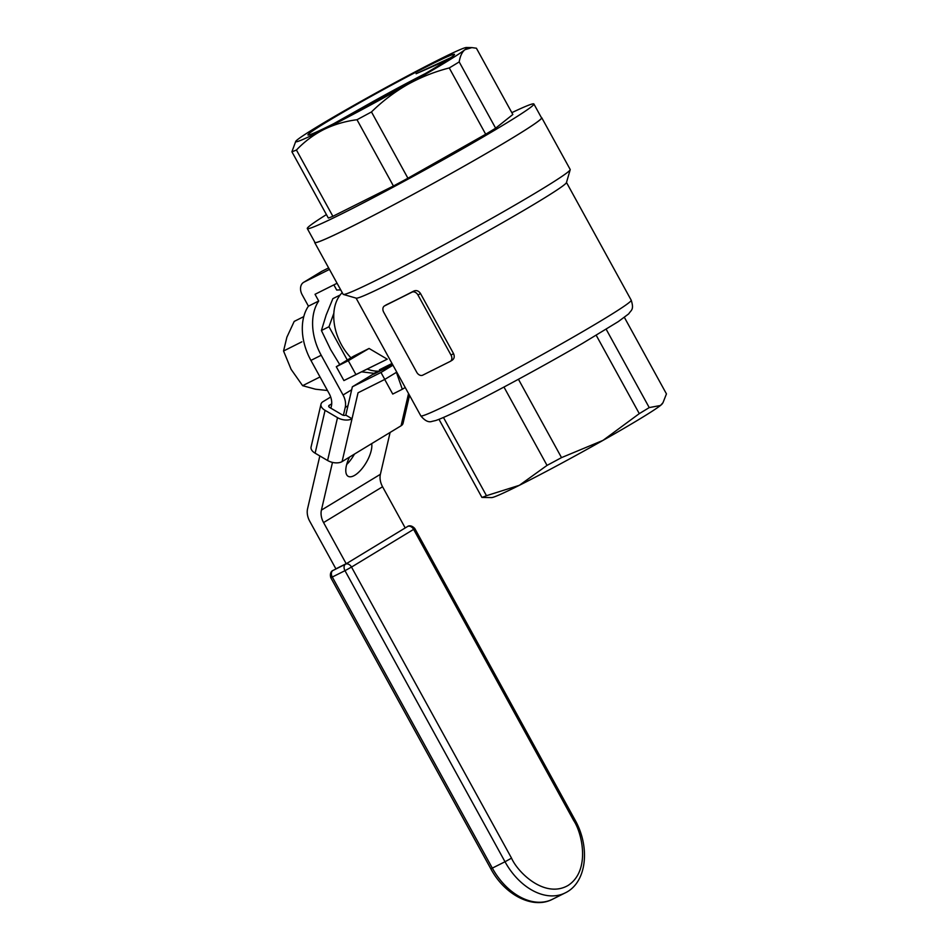 <?xml version="1.0" encoding="UTF-8"?>
<svg xmlns="http://www.w3.org/2000/svg" width="950" height="950" viewBox="0 0 950 950"><rect width="100%" height="100%" fill="white"/><g stroke="black" fill="none" stroke-linecap="round" stroke-linejoin="round"><path stroke-width="1.43" d="M405.223 387.505L402.313 389.262L396.411 372.353M380.059 370.987L379.394 369.787L392.006 363.47M402.313 389.262L392.742 394.06L384.702 379.442M384.406 305.983L386.484 304.736A120.056 4.904 -28.8 0 0 399.095 298.538A120.056 4.904 -28.8 0 0 413.903 291.009C416.468 290.011 418.677 290.854 420.506 293.538L453.53 353.602C454.801 356.571 454.302 358.803 452.01 360.323L450.336 361.344A5.273 3.824 58.7 0 1 450.134 361.451L422.702 375.179A5.273 3.824 58.7 0 1 416.741 372.281L383.717 312.218A5.273 3.824 58.7 0 1 384.406 305.983A5.273 3.824 58.7 0 1 384.608 305.876L386.484 304.736M541.346 117.562A129.544 5.284 151.2 0 1 541.737 117.729L570.19 169.468A129.544 5.284 151.2 0 1 570.202 169.717L566.449 182.59A120.056 4.904 151.2 0 1 503.013 222.419A120.056 4.904 151.2 0 1 390.604 283.088A120.056 4.904 151.2 0 1 356.214 298.158L343.342 294.429A129.544 5.284 151.2 0 1 343.14 294.298L314.688 242.547A129.544 5.284 151.2 0 1 314.759 242.119M570.202 169.717A129.544 5.284 151.2 0 1 501.742 212.693A129.544 5.284 151.2 0 1 380.439 278.172A129.544 5.284 151.2 0 1 343.342 294.429M541.737 117.729A129.544 5.284 151.2 0 1 475.416 159.731A129.544 5.284 151.2 0 1 351.987 226.421A129.544 5.284 151.2 0 1 314.688 242.547M387.232 359.171L343.912 380.57L336.288 366.712L353.519 356.25L369.075 348.46L387.232 359.171L355.918 374.561L348.294 360.703L369.075 348.46M342.226 292.647A44.852 30.816 63.4 0 0 341.454 344.791A44.852 30.816 63.4 0 0 350.954 357.806M367.317 369.111A44.852 30.816 63.4 0 0 379.81 371.106M453.53 353.602L451.024 355.122A5.273 3.824 58.7 0 1 450.336 361.344M451.024 355.122L418 295.058L420.506 293.538M413.903 291.009L412.027 292.149A5.273 3.824 58.7 0 1 418 295.058M412.027 292.149L384.608 305.876M606.183 329.27L649.23 407.586L660.452 405.496L662.981 402.717L666.449 393.894L624.399 317.407M596.22 335.291L639.291 413.63A108.181 4.418 -28.8 0 0 649.23 407.586M518.439 379.264L561.521 457.615L603.013 440.372L639.291 413.63M503.963 387.042L547.034 465.393A108.181 4.418 -28.8 0 0 561.521 457.615M443.46 417.466L486.471 495.698L519.365 485.308L547.034 465.393M438.995 419.33L481.935 497.444A108.181 4.418 -28.8 0 0 486.471 495.698M662.981 402.717L662.233 403.821A97.624 3.99 -28.8 0 1 660.452 405.496A97.624 3.99 -28.8 0 1 603.013 440.372A97.624 3.99 -28.8 0 1 519.365 485.308A97.624 3.99 -28.8 0 1 491.684 497.586L481.935 497.444M343.912 380.57L355.918 374.561M336.288 366.712L348.294 360.703M430.433 64.778A83.636 3.42 151.2 0 1 454.527 54.518A83.636 3.42 151.2 0 1 410.329 82.27A83.636 3.42 151.2 0 1 332.013 124.545A83.636 3.42 151.2 0 1 308.061 135.042A83.636 3.42 151.2 0 1 349.398 108.609A83.636 3.42 151.2 0 1 430.433 64.778M447.26 60.123L416.112 73.744L451.048 57.546M425.374 73.554A78.363 3.194 -28.8 0 0 371.973 102.149L414.164 80.073M333.759 123.666L371.973 102.149M307.301 228.558L314.925 242.416A129.283 5.273 -28.8 0 0 352.141 226.326A129.283 5.273 -28.8 0 0 475.321 159.778A129.283 5.273 -28.8 0 0 541.512 117.847L533.888 103.989A129.283 5.273 151.2 0 1 467.697 145.908A129.283 5.273 151.2 0 1 344.529 212.467A129.283 5.273 151.2 0 1 307.301 228.558A129.283 5.273 151.2 0 1 326.432 214.581M416.112 73.744L450.561 57.891M295.759 141.324L291.899 151.762A108.181 4.418 -28.8 0 0 296.436 150.029C304.463 141.597 313.583 134.769 323.784 129.544C334.091 124.509 345.171 121.232 356.998 119.724A108.181 4.418 -28.8 0 0 371.474 111.946C382.327 101.27 394.321 92.162 407.431 84.609A97.624 3.99 151.2 0 1 323.784 129.544A97.624 3.99 151.2 0 1 295.759 141.324A97.624 3.99 151.2 0 1 297.576 139.591A97.624 3.99 151.2 0 1 355.015 104.714A97.624 3.99 151.2 0 1 438.662 59.779A97.624 3.99 151.2 0 1 466.414 47.5A97.624 3.99 151.2 0 1 464.871 49.733A97.624 3.99 151.2 0 1 407.431 84.609C420.66 77.259 434.601 71.713 449.255 67.949A108.181 4.418 -28.8 0 0 459.194 61.904C460.121 56.216 462.009 52.155 464.871 49.733L471.877 47.607L476.413 48.224L512.846 114.499L495.639 128.191L459.194 61.904M291.899 151.762L328.332 218.049A108.181 4.418 -28.8 0 0 332.88 216.303L296.436 150.029M332.88 216.303L393.431 185.998L356.998 119.724M371.474 111.946L407.918 178.22L485.688 134.235L449.255 67.949M393.431 185.998A108.181 4.418 -28.8 0 0 407.918 178.22M485.688 134.235A108.181 4.418 -28.8 0 0 495.639 128.191M511.836 112.658A129.283 5.273 151.2 0 1 533.888 103.989M349.529 457.081A21.102 8.669 120.4 0 0 348.128 476.294A21.102 8.669 120.4 0 0 354.837 475.226A21.102 8.669 120.4 0 0 371.688 443.626M319.829 455.941L307.562 508.796A15.829 11.483 -121.3 0 0 309.736 521.253L335.956 568.967M346.216 563.766L323.57 522.571A15.829 11.483 58.7 0 1 321.409 510.114L332.476 462.401M343.401 415.304L345.218 407.455A15.829 11.483 -121.3 0 0 343.057 394.998L321.207 355.253A50.136 34.449 -116.6 0 1 318.713 301.019L308.429 306.161A50.136 34.449 63.4 0 0 310.923 360.406L329.211 393.68A15.829 11.483 58.7 0 1 331.384 406.137L330.897 408.203M405.211 527.951L382.565 486.756A15.829 11.483 58.7 0 1 380.392 474.299L390.106 432.44M354.457 454.088A21.102 8.669 -59.6 0 1 346.679 464.503M329.46 269.408L303.976 282.15A10.557 7.659 -121.3 0 0 303.584 282.376A10.557 7.659 -121.3 0 0 302.207 294.832L308.429 306.161M333.866 284.869L336.728 290.082A50.136 34.449 -116.6 0 1 340.753 289.964M318.713 301.019L315.032 294.298L337.072 283.266M303.976 282.15L321.991 271.225A10.557 7.659 -121.3 0 0 321.587 271.439A10.557 7.659 -121.3 0 0 321.207 271.688M321.991 271.225L328.629 267.9M331.704 403.833L329.199 405.353A2.636 1.461 13.1 0 0 328.712 405.971A2.636 1.461 13.1 0 0 329.721 407.514L342.178 414.817A2.636 1.461 13.1 0 0 345.8 415.103L352.367 386.793L378.076 371.189M392.671 364.669L373.588 374.217L378.599 371.177M352.367 386.793L380.974 372.471L392.956 365.204M345.8 415.103L352.022 418.748L358.043 392.789L384.786 379.406L380.974 372.471M409.533 395.366L403.061 423.284A10.557 5.831 -166.9 0 1 401.078 425.778L342.095 461.593A10.557 5.831 -166.9 0 1 327.584 460.489L315.127 453.186A10.557 5.831 -166.9 0 1 311.066 447.034L320.993 404.189A10.557 5.831 -166.9 0 1 322.976 401.696L330.695 397.017M396.767 372.127L384.786 379.406M315.127 453.186L325.066 410.341A10.557 5.831 -166.9 0 1 320.993 404.189M325.066 410.341L337.511 417.656L327.584 460.489M342.095 461.593L352.022 418.748A10.557 5.831 -166.9 0 1 337.511 417.656M336.134 568.717L345.384 564.086M361.724 371.854L373.944 373.338L377.293 371.664M347.296 360.026L328.985 326.729L333.854 313.215M328.985 326.729L321.409 330.517L330.683 349.683L339.756 364.61M321.409 330.517L326.147 315.079L332.88 298.644L340.136 295.011M327.477 390.521L315.483 389.215L302.611 385.676L291.092 369.336L283.551 351.001L286.888 337.191L294.203 321.409L303.786 316.611M301.851 341.834L283.551 351.001M320.019 376.96L302.611 385.676M455.371 400.912A120.056 4.904 -28.8 0 0 569.751 339.114A120.056 4.904 -28.8 0 0 631.204 300.188C634.339 309.985 631.049 310.021 628.746 313.832L618.343 321.575L582.789 343.211C547.449 363.838 497.289 391.127 466.308 406.576C451.559 413.998 441.334 418.653 435.646 420.541L432.096 421.361C428.664 422.667 424.899 420.826 420.803 415.851A120.056 4.904 -28.8 0 0 455.371 400.912M450.526 361.226L452.01 360.323M321.207 355.253L310.923 360.406M382.565 486.756L323.57 522.571M321.409 510.114L380.392 474.299M351.678 389.761L343.057 394.998M345.218 407.455L347.961 405.793M408.548 393.561L401.078 425.778M329.199 405.353L328.878 406.754M511.539 858.159L351.512 567.079L413.618 529.376L573.634 820.456C582.314 833.209 590.627 870.924 567.993 885.507C544.659 898.831 517.726 872.432 511.539 858.159L505.008 861.757A58.045 39.888 63.4 0 0 565.143 892.929C586.969 882.645 590.496 846.925 574.833 819.624L573.634 820.456M574.833 819.624L414.806 528.544L413.618 529.376A5.273 3.824 -121.3 0 0 407.645 526.466L345.551 564.169A5.273 3.824 58.7 0 1 351.512 567.079L344.981 570.677L505.008 861.757L492.326 868.11L332.298 577.03L344.981 570.677A5.273 3.622 -116.6 0 1 345.551 564.169L332.666 570.629A5.273 3.824 58.7 0 1 332.868 570.523A5.273 3.622 63.4 0 0 332.298 577.03L330.778 577.683L490.806 868.763L492.326 868.11A58.045 39.888 63.4 0 0 552.449 899.282L565.143 892.929M407.823 526.371L407.645 526.466A5.273 3.622 63.4 0 1 407.823 526.371C406.754 527.001 410.388 523.652 414.806 528.544M420.803 415.851L356.084 298.122M631.204 300.188L566.485 182.459M466.414 47.5L471.877 47.607M321.587 271.439L303.584 282.376M490.806 868.763C504.474 894.591 532.641 909.684 552.449 899.282M330.778 577.683C329.056 571.247 333.794 570.083 332.666 570.629"/></g></svg>
